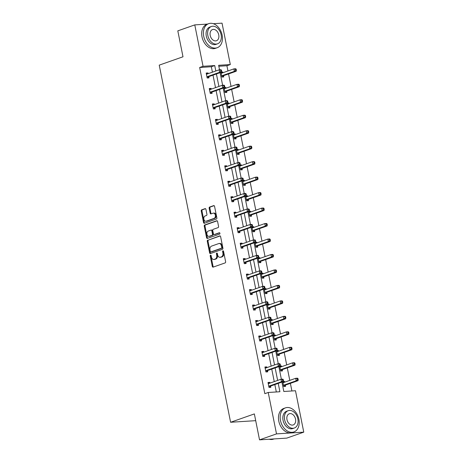 <?xml version="1.0" encoding="UTF-8"?>
<svg xmlns="http://www.w3.org/2000/svg" width="463" height="463" viewBox="0 0 463 463"><rect width="100%" height="100%" fill="white"/><g stroke="black" fill="none" stroke-linecap="round" stroke-linejoin="round"><path stroke-width="0.69" d="M210.555 255.188A0.7 0.486 -93.7 0 0 210.225 256.033L212.297 266.375A1.001 0.695 -93.7 0 0 213.026 267.139A1.001 0.695 -93.7 0 0 213.154 267.116L225.145 262.897A1.001 0.695 -93.7 0 0 225.62 261.693L223.554 251.345A0.7 0.486 -93.7 0 0 222.616 251.675L222.888 253.012A3.206 2.217 -93.7 0 1 221.378 256.878L220.376 257.231A3.206 2.217 -93.7 0 1 219.96 257.318A3.206 2.217 -93.7 0 1 217.622 254.864L217.355 253.527A0.7 0.486 -93.7 0 0 216.424 253.851L216.69 255.194A3.206 2.217 -93.7 0 1 215.179 259.054L214.184 259.407A3.206 2.217 -93.7 0 1 213.761 259.494A3.206 2.217 -93.7 0 1 211.429 257.04L211.163 255.703A0.7 0.486 -93.7 0 0 210.555 255.188M211.035 255.391A0.7 0.486 -93.7 0 0 210.966 255.987L213.032 266.329A1.001 0.695 -93.7 0 0 213.449 267.012M223.426 251.033A0.7 0.486 -93.7 0 0 223.357 251.629L223.623 252.966L222.888 253.012M217.228 253.215A0.7 0.486 -93.7 0 0 217.159 253.805L217.425 255.148L216.69 255.194M205.931 209.38A1.001 0.695 -93.7 0 0 205.202 208.616A1.001 0.695 -93.7 0 0 205.074 208.645L201.706 209.826A1.001 0.695 -93.7 0 0 201.237 211.035L203.529 222.518A1.001 0.695 -93.7 0 0 204.264 223.288A1.001 0.695 -93.7 0 0 204.391 223.259L216.383 219.045A1.001 0.695 -93.7 0 0 216.858 217.836L214.56 206.348A1.001 0.695 -93.7 0 0 213.831 205.584A1.001 0.695 -93.7 0 0 213.698 205.613L209.635 207.036A1.001 0.695 -93.7 0 0 209.166 208.246L210.144 213.159A1.001 0.695 -93.7 0 0 210.873 213.929A1.001 0.695 -93.7 0 0 211.006 213.9L213.021 213.194A2.68 1.852 -93.7 0 1 213.374 213.119A2.68 1.852 -93.7 0 1 215.364 215.422A2.68 1.852 -93.7 0 1 214.062 218.403L206.168 221.175A2.68 1.852 -93.7 0 1 205.821 221.25A2.68 1.852 -93.7 0 1 203.824 218.947A2.68 1.852 -93.7 0 1 205.126 215.966L206.446 215.503A1.001 0.695 -93.7 0 0 206.915 214.3L205.931 209.38M281.932 382.091L283.813 391.484L295.487 390.743L303.763 432.147L286.794 438.108L259.535 439.85L254.355 413.916L230.597 422.268L159.237 65.138L182.995 56.787L177.809 30.853L194.778 24.892L207.499 24.076M259.535 439.85L276.504 433.889L268.227 392.479L279.907 391.739L278.24 383.387M212.419 72.182L211.336 66.741L199.657 67.488L264.836 393.672L268.227 392.479M199.657 67.488L203.049 66.296L194.778 24.892M207.76 240.1A1.001 0.695 -93.7 0 0 207.285 241.31L209.583 252.792A1.001 0.695 -93.7 0 0 210.312 253.562A1.001 0.695 -93.7 0 0 210.439 253.533L222.431 249.32A1.001 0.695 -93.7 0 0 222.906 248.11L220.608 236.622A1.001 0.695 -93.7 0 0 219.879 235.858A1.001 0.695 -93.7 0 0 219.746 235.887L208.495 240.054A1.001 0.695 -93.7 0 0 208.02 241.258L210.318 252.746A1.001 0.695 -93.7 0 0 210.734 253.429M206.556 237.658L204.258 226.17A1.001 0.695 -93.7 0 1 204.733 224.96L216.725 220.747A1.001 0.695 -93.7 0 1 216.852 220.724A1.001 0.695 -93.7 0 1 217.587 221.488L218.565 226.401A1.001 0.695 -93.7 0 1 218.096 227.611L213.235 229.318A1.001 0.695 -93.7 0 0 212.76 230.528L213.414 233.786A1.001 0.695 -93.7 0 0 214.143 234.556A1.001 0.695 -93.7 0 0 214.271 234.527L219.335 232.75A0.7 0.486 -93.7 0 1 219.607 234.11L207.418 238.399A1.001 0.695 -93.7 0 1 207.285 238.422A1.001 0.695 -93.7 0 1 206.556 237.658L207.291 237.612L204.999 226.123L204.258 226.17M213.339 23.706L222.037 23.15L230.308 64.554L218.634 65.3L219.531 69.797M303.763 432.147L276.504 433.889M230.597 422.268L255.703 420.664M224.057 87.831L224.995 92.536L226.835 92.421L226.615 91.309M224.578 87.542L225.846 87.461L225.996 88.207M230.238 118.777L231.176 123.482L233.022 123.361L232.796 122.255M230.765 118.482L232.027 118.406L232.177 119.147M236.419 149.717L237.363 154.422L239.203 154.306L238.983 153.195M236.946 149.427L238.214 149.346L238.358 150.093M242.606 180.663L243.544 185.368L245.384 185.246L245.164 184.141M243.127 180.367L244.395 180.286L244.545 181.033M248.787 211.603L249.725 216.308L251.571 216.192L251.345 215.081M249.314 211.313L250.576 211.232L250.726 211.979M254.968 242.543L255.912 247.248L257.752 247.132L257.532 246.021M255.495 242.253L256.762 242.172L256.907 242.919M261.155 273.488L262.093 278.194L263.933 278.078L263.713 276.967M261.676 273.199L262.943 273.118L263.094 273.859M267.336 304.428L268.274 309.134L270.12 309.018L269.894 307.907M267.863 304.139L269.125 304.058L269.275 304.804M273.517 335.374L274.461 340.079L276.301 339.958L276.081 338.852M274.044 335.085L275.311 335.004L275.456 335.744M279.698 366.314L280.642 371.019L282.482 370.904L282.262 369.792M280.225 366.025L281.492 365.944L281.643 366.69M291.904 390.969L290.382 383.358M289.786 380.383L287.291 367.888M286.695 364.913L284.201 352.418M283.605 349.443L281.105 336.942M280.514 333.968L278.014 321.472M277.424 318.498L274.924 306.002M274.327 303.028L271.833 290.532M271.237 287.558L268.743 275.057M268.146 272.082L265.652 259.587M265.056 256.612L262.556 244.117M261.965 241.142L259.465 228.647M258.875 225.672L256.375 213.177M255.779 210.202L253.284 197.701M252.688 194.726L250.194 182.231M249.598 179.256L247.103 166.761M246.507 163.786L244.007 151.291M243.416 148.316L240.916 135.815M240.326 132.84L237.826 120.345M237.23 117.371L234.735 104.875M234.139 101.901L231.645 89.405M231.049 86.431L228.554 73.935M227.958 70.961L226.916 65.746L218.825 66.267M282.795 381.784L283.732 386.489L285.573 386.373L285.353 385.262M283.315 381.495L284.583 381.414L284.733 382.16M276.608 350.844L277.551 355.549L279.392 355.434L279.172 354.322M277.134 350.555L278.402 350.474L278.552 351.22M270.427 319.904L271.364 324.609L273.211 324.488L272.985 323.382M270.953 319.609L272.215 319.528L272.366 320.274M264.246 288.958L265.183 293.664L267.024 293.548L266.804 292.437M264.767 288.669L266.034 288.588L266.184 289.334M258.059 258.018L259.002 262.724L260.843 262.602L260.623 261.497M258.586 257.723L259.853 257.648L260.003 258.389M251.878 227.073L252.815 231.778L254.662 231.662L254.436 230.551M252.404 226.783L253.672 226.702L253.817 227.449M245.697 196.133L246.634 200.838L248.475 200.716L248.255 199.611M246.218 195.843L247.485 195.762L247.636 196.503M239.51 165.187L240.453 169.892L242.294 169.776L242.074 168.665M240.037 164.897L241.304 164.816L241.454 165.563M233.329 134.247L234.272 138.952L236.113 138.836L235.887 137.725M233.856 133.957L235.123 133.876L235.268 134.617M227.148 103.301L228.085 108.006L229.926 107.891L229.706 106.779M227.669 103.012L228.936 102.931L229.087 103.677M220.961 72.361L221.904 77.066L223.745 76.951L223.525 75.839M221.488 72.072L222.755 71.991L222.906 72.737M226.916 65.746L230.308 64.554M215.816 70.989L214.728 65.549L203.049 66.296M277.644 380.412L275.149 367.917M274.553 364.942L272.053 352.447M271.463 349.472L268.962 336.971M268.372 333.997L265.872 321.501M265.276 318.527L262.781 306.031M262.185 303.057L259.691 290.561M259.095 287.587L256.6 275.086M256.004 272.117L253.504 259.616M252.914 256.641L250.414 244.146M249.823 241.171L247.323 228.676M246.727 225.701L244.232 213.206M243.636 210.231L241.142 197.73M240.546 194.755L238.051 182.26M237.455 179.285L234.955 166.79M234.365 163.815L231.865 151.32M231.274 148.345L228.774 135.844M228.178 132.875L225.684 120.374M225.087 117.399L222.593 104.904M221.997 101.929L219.503 89.434M218.906 86.459L216.412 73.964M220.104 72.662L222.622 85.267M223.195 88.132L225.713 100.737M226.285 103.608L228.803 116.213M229.376 119.078L231.899 131.683M232.472 134.548L234.99 147.153M235.563 150.018L238.08 162.623M238.653 165.494L241.171 178.093M241.744 180.964L244.261 193.569M244.834 196.434L247.352 209.039M247.925 211.904L250.448 224.509M251.021 227.374L253.539 239.979M254.112 242.849L256.629 255.454M257.202 258.319L259.72 270.924M260.293 273.789L262.81 286.394M263.383 289.259L265.901 301.864M266.474 304.735L268.997 317.334M269.57 320.205L272.088 332.81M272.661 335.675L275.178 348.28M275.751 351.145L278.269 363.75M278.842 366.615L281.359 379.22M211.336 66.741L214.728 65.549M276.318 391.964L274.843 384.579M274.252 381.605L271.752 369.109M271.162 366.135L268.662 353.639M268.065 350.665L265.571 338.164M264.975 335.189L262.48 322.694M261.884 319.719L259.39 307.224M258.794 304.249L256.294 291.754M255.703 288.779L253.203 276.284M252.613 273.309L250.113 260.808M249.516 257.833L247.022 245.338M246.426 242.363L243.932 229.868M243.335 226.893L240.841 214.398M240.245 211.423L237.745 198.922M237.154 195.953L234.654 183.452M234.064 180.477L231.564 167.982M230.968 165.007L228.473 152.512M227.877 149.537L225.383 137.042M224.786 134.067L222.292 121.566M221.696 118.592L219.196 106.096M218.605 103.122L216.105 90.626M215.515 87.652L213.015 75.156M208.79 76.777L209.01 77.888L207.169 78.004L206.18 73.05L208.02 72.928L208.171 73.675M211.88 92.253L212.1 93.358L210.26 93.48L209.27 88.52L211.111 88.404L211.261 89.145M214.971 107.723L215.191 108.834L213.35 108.95L212.361 103.99L214.201 103.874L214.352 104.615M218.061 123.193L218.287 124.304L216.441 124.42L215.451 119.46L217.292 119.344L217.442 120.091M221.152 138.663L221.378 139.774L219.537 139.89L218.542 134.936L220.388 134.814L220.533 135.561M224.248 154.138L224.468 155.244L222.628 155.365L221.638 150.406L223.479 150.284L223.623 151.031M227.339 169.608L227.559 170.714L225.718 170.835L224.729 165.876L226.569 165.76L226.72 166.501M230.429 185.078L230.649 186.19L228.809 186.305L227.819 181.346L229.66 181.23L229.81 181.976M233.52 200.548L233.74 201.66L231.899 201.775L230.91 196.816L232.75 196.7L232.901 197.446M236.61 216.018L236.836 217.13L234.99 217.245L234 212.291L235.841 212.17L235.991 212.916M239.701 231.494L239.927 232.6L238.086 232.721L237.091 227.761L238.937 227.646L239.082 228.386M242.797 246.964L243.017 248.075L241.177 248.191L240.181 243.231L242.027 243.116L242.172 243.856M245.888 262.434L246.108 263.545L244.267 263.661L243.278 258.701L245.118 258.586L245.268 259.332M248.978 277.904L249.198 279.015L247.358 279.131L246.368 274.177L248.209 274.055L248.359 274.802M252.069 293.38L252.289 294.485L250.448 294.607L249.459 289.647L251.299 289.525L251.45 290.272M255.159 308.85L255.385 309.955L253.539 310.077L252.549 305.117L254.39 305.001L254.54 305.742M258.25 324.32L258.476 325.431L256.635 325.547L255.64 320.587L257.486 320.471L257.631 321.218M261.346 339.79L261.566 340.901L259.726 341.017L258.73 336.057L260.576 335.941L260.721 336.688M264.437 355.26L264.657 356.371L262.816 356.487L261.826 351.533L263.667 351.411L263.817 352.158M267.527 370.736L267.747 371.841L265.907 371.963L264.917 367.003L266.757 366.887L266.908 367.628M270.618 386.206L270.838 387.317L268.997 387.433L268.008 382.473L269.848 382.357L269.998 383.098M284.583 381.414L282.841 382.027M269.848 382.357L268.106 382.97M281.492 365.944L279.75 366.557M266.757 366.887L265.015 367.495M278.402 350.474L276.66 351.087M263.667 351.411L261.925 352.025M275.311 335.004L273.569 335.611M260.576 335.941L258.834 336.555M272.215 319.528L270.473 320.141M257.486 320.471L255.738 321.085M269.125 304.058L267.382 304.671M254.39 305.001L252.648 305.615M266.034 288.588L264.292 289.201M251.299 289.525L249.557 290.139M262.943 273.118L261.201 273.731M248.209 274.055L246.466 274.669M259.853 257.648L258.111 258.256M245.118 258.586L243.376 259.199M256.762 242.172L255.02 242.786M242.027 243.116L240.285 243.729M253.672 226.702L251.924 227.316M238.937 227.646L237.189 228.253M250.576 211.232L248.834 211.846M235.841 212.17L234.099 212.783M247.485 195.762L245.743 196.37M232.75 196.7L231.008 197.313M244.395 180.286L242.653 180.9M229.66 181.23L227.918 181.843M241.304 164.816L239.562 165.43M226.569 165.76L224.827 166.373M238.214 149.346L236.471 149.96M223.479 150.284L221.736 150.897M235.123 133.876L233.375 134.49M220.388 134.814L218.64 135.428M232.027 118.406L230.285 119.014M217.292 119.344L215.55 119.958M228.936 102.931L227.194 103.544M214.201 103.874L212.459 104.488M225.846 87.461L224.104 88.074M211.111 88.404L209.369 89.012M222.755 71.991L221.013 72.604M208.02 72.928L206.278 73.542M213.761 259.494L214.502 259.448A3.206 2.217 -93.7 0 0 214.919 259.361L214.184 259.407M217.425 255.148A3.206 2.217 -93.7 0 1 215.92 259.008L214.919 259.361M219.96 257.318L220.695 257.266A3.206 2.217 -93.7 0 0 221.111 257.185L220.376 257.231M223.623 252.966A3.206 2.217 -93.7 0 1 222.113 256.832L221.111 257.185M220.191 235.939L208.495 240.054M210.3 251.397A0.7 0.486 -93.7 0 0 210.902 251.913L221.43 248.214A0.7 0.486 -93.7 0 0 221.76 247.369L221.476 245.957A3.206 2.217 -93.7 0 0 219.138 243.503A3.206 2.217 -93.7 0 0 218.721 243.59L211.527 246.119A3.206 2.217 -93.7 0 0 210.017 249.985L210.3 251.397M211.452 251.878A0.7 0.486 -93.7 0 0 211.637 251.866L210.902 251.913M219.138 243.503L219.879 243.457A3.206 2.217 -93.7 0 1 222.211 245.911L222.495 247.323A0.7 0.486 -93.7 0 1 222.165 248.168L211.637 251.866M217.164 220.805L205.468 224.914A1.001 0.695 -93.7 0 0 204.999 226.123M214.745 234.498A1.001 0.695 -93.7 0 0 214.878 234.509A1.001 0.695 -93.7 0 0 215.011 234.481L219.705 232.831M208.188 231.095A2.68 1.852 -93.7 0 0 206.88 234.07A2.68 1.852 -93.7 0 0 208.877 236.373A2.68 1.852 -93.7 0 0 209.224 236.304L212.008 235.326A1.001 0.695 -93.7 0 0 212.476 234.116L211.828 230.858A1.001 0.695 -93.7 0 0 211.099 230.088A1.001 0.695 -93.7 0 0 210.966 230.117L208.188 231.095M208.877 236.373L209.612 236.327A2.68 1.852 -93.7 0 0 209.965 236.257L209.224 236.304M211.701 230.07A1.001 0.695 -93.7 0 1 211.834 230.042A1.001 0.695 -93.7 0 1 212.563 230.805L213.217 234.07A1.001 0.695 -93.7 0 1 212.743 235.279L209.965 236.257M207.291 237.612A1.001 0.695 -93.7 0 0 207.713 238.295M205.821 221.25L206.556 221.198A2.68 1.852 -93.7 0 0 206.903 221.129L206.168 221.175M213.374 213.119L214.109 213.073A2.68 1.852 -93.7 0 1 216.105 215.376A2.68 1.852 -93.7 0 1 214.797 218.357L206.903 221.129M214.143 205.665L210.37 206.99A1.001 0.695 -93.7 0 0 209.901 208.2L210.885 213.113A1.001 0.695 -93.7 0 0 211.302 213.796M205.514 208.697L202.447 209.78A1.001 0.695 -93.7 0 0 201.972 210.983L204.27 222.471A1.001 0.695 -93.7 0 0 204.687 223.154M284.114 382.38L282.858 382.114M284.23 386.46L285.44 385.17A1.019 0.706 86.3 0 1 285.683 385.008L298.033 380.667L296.193 380.789L295.695 378.306L283.344 382.646A1.019 0.706 86.3 0 1 283.211 382.675A1.019 0.706 86.3 0 1 283.072 382.664L282.962 382.641M283.512 385.384L283.599 385.291A1.019 0.706 86.3 0 1 283.836 385.129L296.193 380.789L297.478 379.695L298.213 379.648L298.016 378.659L297.281 378.705L297.478 379.695M297.281 378.705L295.695 378.306L297.535 378.19L298.016 378.659M298.213 379.648L298.033 380.667M269.101 386.067L270.948 385.951L283.298 381.61L281.458 381.726L269.101 386.067A1.019 0.706 -93.7 0 0 268.864 386.229L268.777 386.321M282.743 380.638L281.458 381.726L280.96 379.249L282.8 379.128L283.281 379.596L282.546 379.648L282.743 380.638L283.478 380.592L283.281 379.596M268.227 383.584L268.337 383.607A1.019 0.706 -93.7 0 0 268.476 383.619A1.019 0.706 -93.7 0 0 268.609 383.59L280.96 379.249L282.546 379.648M270.948 385.951A1.019 0.706 -93.7 0 0 270.705 386.113L269.495 387.398M268.123 383.051L269.379 383.318M283.298 381.61L283.478 380.592M269.2 439.231A12.761 9.057 70.6 0 0 273.425 439.15L274.073 438.924M280.48 420.491A12.761 9.057 70.6 0 0 293.924 431.944A12.761 9.057 70.6 0 0 298.901 419.316A12.761 9.057 70.6 0 0 285.457 407.862A12.761 9.057 70.6 0 0 280.48 420.491M285.457 407.862L283.761 408.459A12.761 9.057 70.6 0 0 278.784 421.087A12.761 9.057 70.6 0 0 292.228 432.54L293.924 431.944M294.3 428.026L292.738 428.576A9.191 6.523 -109.4 0 1 283.061 420.329A9.191 6.523 -109.4 0 1 286.643 411.237L288.206 410.687A9.191 6.523 70.6 0 0 284.623 419.779A9.191 6.523 70.6 0 0 294.3 428.026A9.191 6.523 70.6 0 0 297.883 418.934A9.191 6.523 70.6 0 0 288.206 410.687M295.527 419.084A5.921 4.202 70.6 0 0 289.288 413.766A5.921 4.202 70.6 0 0 286.979 419.628A5.921 4.202 70.6 0 0 293.218 424.941A5.921 4.202 70.6 0 0 295.527 419.084M203.708 36.288A12.761 9.057 70.6 0 0 217.153 47.741A12.761 9.057 70.6 0 0 222.13 35.113A12.761 9.057 70.6 0 0 208.686 23.659A12.761 9.057 70.6 0 0 203.708 36.288M208.686 23.659L206.99 24.255A12.761 9.057 70.6 0 0 202.013 36.884A12.761 9.057 70.6 0 0 215.457 48.337L217.153 47.741M217.529 43.823L215.966 44.373A9.191 6.523 -109.4 0 1 206.29 36.126A9.191 6.523 -109.4 0 1 209.872 27.033L211.435 26.484A9.191 6.523 70.6 0 0 207.852 35.576A9.191 6.523 70.6 0 0 217.529 43.823A9.191 6.523 70.6 0 0 221.111 34.731A9.191 6.523 70.6 0 0 211.435 26.484M218.756 34.881A5.921 4.202 70.6 0 0 212.517 29.563A5.921 4.202 70.6 0 0 210.208 35.425A5.921 4.202 70.6 0 0 216.447 40.738A5.921 4.202 70.6 0 0 218.756 34.881M281.018 366.904L279.768 366.644M281.139 370.99L282.349 369.7A1.019 0.706 86.3 0 1 282.586 369.538L294.943 365.197L293.096 365.313L292.604 362.836L280.254 367.176A1.019 0.706 86.3 0 1 280.121 367.205A1.019 0.706 86.3 0 1 279.982 367.194L279.872 367.171M280.422 369.908L280.509 369.815A1.019 0.706 86.3 0 1 280.746 369.659L293.096 365.313L294.387 364.225L295.122 364.178L294.925 363.189L294.184 363.235L294.387 364.225M294.184 363.235L292.604 362.836L294.445 362.72L294.925 363.189M295.122 364.178L294.943 365.197M277.927 351.434L276.677 351.168M278.049 355.515L279.258 354.23A1.019 0.706 86.3 0 1 279.496 354.068L291.852 349.727L290.006 349.843L289.514 347.366L277.158 351.706A1.019 0.706 86.3 0 1 277.024 351.735A1.019 0.706 86.3 0 1 276.891 351.724L276.781 351.701M277.325 354.438L277.418 354.345A1.019 0.706 86.3 0 1 277.655 354.183L290.006 349.843L291.296 348.755L292.031 348.708L291.835 347.719L291.094 347.765L291.296 348.755M291.094 347.765L289.514 347.366L291.354 347.244L291.835 347.719M292.031 348.708L291.852 349.727M266.011 370.597L267.851 370.481L280.208 366.14L278.361 366.256L266.011 370.597A1.019 0.706 -93.7 0 0 265.774 370.759L265.687 370.851M279.652 365.168L278.361 366.256L277.869 363.773L279.71 363.658L280.19 364.126L279.449 364.173L279.652 365.168L280.387 365.122L280.19 364.126M265.137 368.114L265.247 368.137A1.019 0.706 -93.7 0 0 265.386 368.143A1.019 0.706 -93.7 0 0 265.519 368.12L277.869 363.773L279.449 364.173M267.851 370.481A1.019 0.706 -93.7 0 0 267.614 370.637L266.404 371.928M265.033 367.581L266.289 367.848M280.208 366.14L280.387 365.122M262.92 355.127L264.761 355.005L277.117 350.665L275.271 350.786L262.92 355.127A1.019 0.706 -93.7 0 0 262.683 355.289L262.596 355.381M276.561 349.692L275.271 350.786L274.779 348.303L276.619 348.188L277.1 348.656L276.359 348.703L276.561 349.692L277.296 349.646L277.1 348.656M262.046 352.638L262.156 352.661A1.019 0.706 -93.7 0 0 262.289 352.673A1.019 0.706 -93.7 0 0 262.423 352.644L274.779 348.303L276.359 348.703M264.761 355.005A1.019 0.706 -93.7 0 0 264.523 355.167L263.314 356.458M261.942 352.111L263.192 352.378M277.117 350.665L277.296 349.646M274.837 335.964L273.581 335.698M274.958 340.045L276.168 338.76A1.019 0.706 86.3 0 1 276.405 338.598L288.756 334.257L286.915 334.373L286.418 331.896L274.067 336.236A1.019 0.706 86.3 0 1 273.934 336.26A1.019 0.706 86.3 0 1 273.801 336.254L273.691 336.231M274.235 338.968L274.322 338.875A1.019 0.706 86.3 0 1 274.565 338.713L286.915 334.373L288.2 333.285L288.941 333.238L288.738 332.243L288.003 332.289L288.2 333.285M288.003 332.289L286.418 331.896L288.264 331.774L288.738 332.243M288.941 333.238L288.756 334.257M259.83 339.657L261.67 339.535L274.021 335.195L272.18 335.31L259.83 339.657A1.019 0.706 -93.7 0 0 259.593 339.813L259.5 339.911M273.465 334.222L272.18 335.31L271.688 332.833L273.529 332.718L274.003 333.186L273.268 333.233L273.465 334.222L274.206 334.176L274.003 333.186M258.956 337.168L259.066 337.191A1.019 0.706 -93.7 0 0 259.199 337.203A1.019 0.706 -93.7 0 0 259.332 337.174L271.688 332.833L273.268 333.233M261.67 339.535A1.019 0.706 -93.7 0 0 261.433 339.697L260.223 340.988M258.846 336.642L260.102 336.902M274.021 335.195L274.206 334.176M271.746 320.494L270.49 320.228M271.862 324.575L273.077 323.284A1.019 0.706 86.3 0 1 273.315 323.128L285.665 318.781L283.825 318.903L283.327 316.42L270.977 320.761A1.019 0.706 86.3 0 1 270.843 320.79A1.019 0.706 86.3 0 1 270.71 320.778L270.6 320.755M271.144 323.498L271.231 323.405A1.019 0.706 86.3 0 1 271.474 323.243L283.825 318.903L285.11 317.815L285.845 317.763L285.648 316.773L284.913 316.819L285.11 317.815M284.913 316.819L283.327 316.42L285.173 316.304L285.648 316.773M285.845 317.763L285.665 318.781M256.739 324.181L258.58 324.065L270.93 319.725L269.09 319.84L256.739 324.181A1.019 0.706 -93.7 0 0 256.496 324.343L256.409 324.436M270.375 318.752L269.09 319.84L268.592 317.363L270.438 317.242L270.913 317.716L270.178 317.763L270.375 318.752L271.115 318.706L270.913 317.716M255.865 321.698L255.975 321.721A1.019 0.706 -93.7 0 0 256.108 321.733A1.019 0.706 -93.7 0 0 256.242 321.704L268.592 317.363L270.178 317.763M258.58 324.065A1.019 0.706 -93.7 0 0 258.342 324.227L257.127 325.518M255.755 321.166L257.011 321.432M270.93 319.725L271.115 318.706M268.656 305.024L267.4 304.758M268.772 309.105L269.981 307.814A1.019 0.706 86.3 0 1 270.224 307.652L282.575 303.311L280.734 303.433L280.237 300.95L267.886 305.291A1.019 0.706 86.3 0 1 267.753 305.32A1.019 0.706 86.3 0 1 267.62 305.308L267.504 305.285M268.054 308.028L268.141 307.93A1.019 0.706 86.3 0 1 268.378 307.773L280.734 303.433L282.019 302.339L282.754 302.293L282.557 301.303L281.822 301.349L282.019 302.339M281.822 301.349L280.237 300.95L282.077 300.834L282.557 301.303M282.754 302.293L282.575 303.311M253.649 308.711L255.489 308.595L267.84 304.255L265.999 304.37L253.649 308.711A1.019 0.706 -93.7 0 0 253.406 308.873L253.319 308.966M267.284 303.282L265.999 304.37L265.502 301.893L267.342 301.772L267.822 302.241L267.087 302.287L267.284 303.282L268.019 303.236L267.822 302.241M252.769 306.228L252.885 306.251A1.019 0.706 -93.7 0 0 253.018 306.257A1.019 0.706 -93.7 0 0 253.151 306.234L265.502 301.893L267.087 302.287M255.489 308.595A1.019 0.706 -93.7 0 0 255.246 308.757L254.037 310.042M252.665 305.696L253.921 305.962M267.84 304.255L268.019 303.236M265.565 289.549L264.309 289.282M265.681 293.635L266.891 292.344A1.019 0.706 86.3 0 1 267.134 292.182L279.484 287.841L277.644 287.957L277.146 285.48L264.795 289.821A1.019 0.706 86.3 0 1 264.662 289.85A1.019 0.706 86.3 0 1 264.523 289.838L264.414 289.815M264.963 292.552L265.05 292.46A1.019 0.706 86.3 0 1 265.287 292.298L277.644 287.957L278.929 286.869L279.664 286.823L279.467 285.833L278.732 285.879L278.929 286.869M278.732 285.879L277.146 285.48L278.986 285.364L279.467 285.833M279.664 286.823L279.484 287.841M250.552 293.241L252.399 293.125L264.749 288.779L262.909 288.9L250.552 293.241A1.019 0.706 -93.7 0 0 250.315 293.403L250.228 293.496M264.194 287.812L262.909 288.9L262.411 286.418L264.251 286.302L264.732 286.771L263.997 286.817L264.194 287.812L264.929 287.76L264.732 286.771M249.679 290.752L249.794 290.781A1.019 0.706 -93.7 0 0 249.927 290.787A1.019 0.706 -93.7 0 0 250.061 290.764L262.411 286.418L263.997 286.817M252.399 293.125A1.019 0.706 -93.7 0 0 252.156 293.282L250.946 294.572M249.574 290.226L250.83 290.492M264.749 288.779L264.929 287.76M262.475 274.079L261.219 273.812M262.59 278.159L263.8 276.874A1.019 0.706 86.3 0 1 264.037 276.712L276.394 272.371L274.547 272.487L274.055 270.01L261.705 274.351A1.019 0.706 86.3 0 1 261.572 274.38A1.019 0.706 86.3 0 1 261.433 274.368L261.323 274.345M261.873 277.082L261.96 276.99A1.019 0.706 86.3 0 1 262.197 276.828L274.547 272.487L275.838 271.399L276.573 271.353L276.376 270.357L275.635 270.409L275.838 271.399M275.635 270.409L274.055 270.01L275.896 269.888L276.376 270.357M276.573 271.353L276.394 272.371M247.462 277.771L249.302 277.65L261.659 273.309L259.812 273.43L247.462 277.771A1.019 0.706 -93.7 0 0 247.225 277.927L247.138 278.026M261.103 272.337L259.812 273.43L259.321 270.948L261.161 270.832L261.641 271.301L260.906 271.347L261.103 272.337L261.838 272.29L261.641 271.301M246.588 275.282L246.698 275.306A1.019 0.706 -93.7 0 0 246.837 275.317A1.019 0.706 -93.7 0 0 246.97 275.288L259.321 270.948L260.906 271.347M249.302 277.65A1.019 0.706 -93.7 0 0 249.065 277.812L247.855 279.102M246.484 274.756L247.74 275.022M261.659 273.309L261.838 272.29M259.378 258.609L258.128 258.342M259.5 262.689L260.71 261.398A1.019 0.706 86.3 0 1 260.947 261.242L273.303 256.901L271.457 257.017L270.965 254.534L258.609 258.881A1.019 0.706 86.3 0 1 258.476 258.904A1.019 0.706 86.3 0 1 258.342 258.898L258.232 258.875M258.782 261.612L258.869 261.52A1.019 0.706 86.3 0 1 259.106 261.358L271.457 257.017L272.748 255.929L273.483 255.883L273.286 254.887L272.545 254.934L272.748 255.929M272.545 254.934L270.965 254.534L272.805 254.418L273.286 254.887M273.483 255.883L273.303 256.901M244.371 262.295L246.212 262.18L258.568 257.839L256.722 257.955L244.371 262.295A1.019 0.706 -93.7 0 0 244.134 262.457L244.047 262.55M258.013 256.867L256.722 257.955L256.23 255.478L258.07 255.362L258.551 255.831L257.81 255.877L258.013 256.867L258.748 256.82L258.551 255.831M243.497 259.812L243.607 259.836A1.019 0.706 -93.7 0 0 243.741 259.847A1.019 0.706 -93.7 0 0 243.874 259.818L256.23 255.478L257.81 255.877M246.212 262.18A1.019 0.706 -93.7 0 0 245.975 262.342L244.765 263.632M243.393 259.28L244.643 259.546M258.568 257.839L258.748 256.82M256.288 243.139L255.032 242.872M256.409 247.219L257.619 245.928A1.019 0.706 86.3 0 1 257.856 245.766L270.207 241.426L268.366 241.547L267.874 239.064L255.518 243.405A1.019 0.706 86.3 0 1 255.385 243.434A1.019 0.706 86.3 0 1 255.252 243.422L255.142 243.399M255.686 246.142L255.779 246.05A1.019 0.706 86.3 0 1 256.016 245.888L268.366 241.547L269.651 240.453L270.392 240.407L270.189 239.417L269.454 239.464L269.651 240.453M269.454 239.464L267.874 239.064L269.715 238.949L270.189 239.417M270.392 240.407L270.207 241.426M253.197 227.663L251.941 227.402M253.313 231.749L254.528 230.458A1.019 0.706 86.3 0 1 254.766 230.296L267.116 225.956L265.276 226.071L264.778 223.594L252.428 227.935A1.019 0.706 86.3 0 1 252.294 227.964A1.019 0.706 86.3 0 1 252.161 227.952L252.051 227.929M252.595 230.667L252.682 230.574A1.019 0.706 86.3 0 1 252.925 230.418L265.276 226.071L266.561 224.983L267.301 224.937L267.099 223.947L266.364 223.994L266.561 224.983M266.364 223.994L264.778 223.594L266.624 223.479L267.099 223.947M267.301 224.937L267.116 225.956M250.107 212.193L248.851 211.927M250.223 216.273L251.432 214.988A1.019 0.706 86.3 0 1 251.675 214.826L264.026 210.486L262.185 210.601L261.688 208.124L249.337 212.465A1.019 0.706 86.3 0 1 249.204 212.494A1.019 0.706 86.3 0 1 249.071 212.482L248.955 212.459M249.505 215.197L249.592 215.104A1.019 0.706 86.3 0 1 249.835 214.942L262.185 210.601L263.47 209.513L264.205 209.467L264.008 208.477L263.273 208.524L263.47 209.513M263.273 208.524L261.688 208.124L263.528 208.003L264.008 208.477M264.205 209.467L264.026 210.486M247.016 196.723L245.76 196.457M247.132 200.803L248.342 199.518A1.019 0.706 86.3 0 1 248.585 199.356L260.935 195.016L259.095 195.131L258.597 192.654L246.247 196.995A1.019 0.706 86.3 0 1 246.113 197.018A1.019 0.706 86.3 0 1 245.975 197.012L245.865 196.989M246.414 199.727L246.501 199.634A1.019 0.706 86.3 0 1 246.738 199.472L259.095 195.131L260.38 194.043L261.115 193.997L260.918 193.002L260.183 193.048L260.38 194.043M260.183 193.048L258.597 192.654L260.438 192.533L260.918 193.002M261.115 193.997L260.935 195.016M243.926 181.253L242.67 180.987M244.042 185.333L245.251 184.042A1.019 0.706 86.3 0 1 245.488 183.886L257.845 179.54L255.998 179.661L255.507 177.179L243.156 181.519A1.019 0.706 86.3 0 1 243.023 181.548A1.019 0.706 86.3 0 1 242.884 181.537L242.774 181.513M243.324 184.257L243.411 184.164A1.019 0.706 86.3 0 1 243.648 184.002L255.998 179.661L257.289 178.573L258.024 178.521L257.827 177.532L257.087 177.578L257.289 178.573M257.087 177.578L255.507 177.179L257.347 177.063L257.827 177.532M258.024 178.521L257.845 179.54M240.829 165.783L239.579 165.517M240.951 169.863L242.161 168.573A1.019 0.706 86.3 0 1 242.398 168.41L254.754 164.07L252.908 164.191L252.416 161.709L240.06 166.049A1.019 0.706 86.3 0 1 239.927 166.078A1.019 0.706 86.3 0 1 239.793 166.067L239.684 166.043M240.233 168.787L240.32 168.688A1.019 0.706 86.3 0 1 240.557 168.532L252.908 164.191L254.199 163.098L254.934 163.051L254.737 162.062L253.996 162.108L254.199 163.098M253.996 162.108L252.416 161.709L254.256 161.593L254.737 162.062M254.934 163.051L254.754 164.07M237.739 150.307L236.483 150.041M237.86 154.393L239.07 153.103A1.019 0.706 86.3 0 1 239.307 152.94L251.658 148.6L249.817 148.716L249.326 146.239L236.969 150.579A1.019 0.706 86.3 0 1 236.836 150.608A1.019 0.706 86.3 0 1 236.703 150.597L236.593 150.573M237.137 153.311L237.23 153.218A1.019 0.706 86.3 0 1 237.467 153.056L249.817 148.716L251.102 147.628L251.843 147.581L251.641 146.592L250.905 146.638L251.102 147.628M250.905 146.638L249.326 146.239L251.166 146.123L251.641 146.592M251.843 147.581L251.658 148.6M234.648 134.837L233.393 134.571M234.764 138.917L235.98 137.633A1.019 0.706 86.3 0 1 236.217 137.47L248.567 133.13L246.727 133.246L246.229 130.769L233.879 135.109A1.019 0.706 86.3 0 1 233.746 135.138A1.019 0.706 86.3 0 1 233.612 135.127L233.502 135.103M234.046 137.841L234.133 137.748A1.019 0.706 86.3 0 1 234.376 137.586L246.727 133.246L248.012 132.158L248.753 132.111L248.55 131.116L247.815 131.168L248.012 132.158M247.815 131.168L246.229 130.769L248.075 130.647L248.55 131.116M248.753 132.111L248.567 133.13M231.558 119.367L230.302 119.101M231.674 123.447L232.883 122.157A1.019 0.706 86.3 0 1 233.126 122.001L245.477 117.66L243.636 117.776L243.139 115.293L230.788 119.639A1.019 0.706 86.3 0 1 230.655 119.662A1.019 0.706 86.3 0 1 230.522 119.657L230.406 119.633M230.956 122.371L231.043 122.278A1.019 0.706 86.3 0 1 231.286 122.116L243.636 117.776L244.921 116.688L245.656 116.641L245.459 115.646L244.724 115.692L244.921 116.688M244.724 115.692L243.139 115.293L244.979 115.177L245.459 115.646M245.656 116.641L245.477 117.66M228.467 103.897L227.211 103.631M228.583 107.977L229.793 106.687A1.019 0.706 86.3 0 1 230.036 106.525L242.386 102.184L240.546 102.306L240.048 99.823L227.698 104.163A1.019 0.706 86.3 0 1 227.564 104.192A1.019 0.706 86.3 0 1 227.431 104.181L227.316 104.158M227.865 106.901L227.952 106.808A1.019 0.706 86.3 0 1 228.19 106.646L240.546 102.306L241.831 101.212L242.566 101.166L242.369 100.176L241.634 100.222L241.831 101.212M241.634 100.222L240.048 99.823L241.889 99.707L242.369 100.176M242.566 101.166L242.386 102.184M241.281 246.825L243.121 246.71L255.472 242.369L253.631 242.485L241.281 246.825A1.019 0.706 -93.7 0 0 241.044 246.987L240.951 247.08M254.916 241.397L253.631 242.485L253.139 240.008L254.98 239.886L255.454 240.355L254.719 240.407L254.916 241.397L255.657 241.35L255.454 240.355M240.407 244.342L240.517 244.366A1.019 0.706 -93.7 0 0 240.65 244.377A1.019 0.706 -93.7 0 0 240.783 244.348L253.139 240.008L254.719 240.407M243.121 246.71A1.019 0.706 -93.7 0 0 242.884 246.872L241.674 248.156M240.303 243.81L241.553 244.076M255.472 242.369L255.657 241.35M238.19 231.355L240.031 231.24L252.381 226.899L250.541 227.015L238.19 231.355A1.019 0.706 -93.7 0 0 237.947 231.517L237.86 231.61M251.826 225.927L250.541 227.015L250.043 224.532L251.889 224.416L252.364 224.885L251.629 224.931L251.826 225.927L252.566 225.88L252.364 224.885M237.316 228.872L237.426 228.896A1.019 0.706 -93.7 0 0 237.56 228.901A1.019 0.706 -93.7 0 0 237.693 228.878L250.043 224.532L251.629 224.931M240.031 231.24A1.019 0.706 -93.7 0 0 239.793 231.396L238.578 232.686M237.206 228.34L238.462 228.606M252.381 226.899L252.566 225.88M235.1 215.885L236.94 215.764L249.291 211.423L247.45 211.545L235.1 215.885A1.019 0.706 -93.7 0 0 234.857 216.047L234.77 216.14M248.735 210.451L247.45 211.545L246.953 209.062L248.793 208.946L249.273 209.415L248.538 209.461L248.735 210.451L249.47 210.405L249.273 209.415M234.22 213.397L234.336 213.42A1.019 0.706 -93.7 0 0 234.469 213.431A1.019 0.706 -93.7 0 0 234.602 213.402L246.953 209.062L248.538 209.461M236.94 215.764A1.019 0.706 -93.7 0 0 236.697 215.926L235.488 217.216M234.116 212.87L235.372 213.136M249.291 211.423L249.47 210.405M232.004 200.415L233.85 200.294L246.2 195.953L244.36 196.069L232.004 200.415A1.019 0.706 -93.7 0 0 231.766 200.572L231.679 200.67M245.645 194.981L244.36 196.069L243.862 193.592L245.703 193.476L246.183 193.945L245.448 193.991L245.645 194.981L246.38 194.935L246.183 193.945M231.13 197.927L231.245 197.95A1.019 0.706 -93.7 0 0 231.378 197.961A1.019 0.706 -93.7 0 0 231.512 197.933L243.862 193.592L245.448 193.991M233.85 200.294A1.019 0.706 -93.7 0 0 233.607 200.456L232.397 201.746M231.025 197.4L232.281 197.66M246.2 195.953L246.38 194.935M228.913 184.94L230.753 184.824L243.11 180.483L241.269 180.599L228.913 184.94A1.019 0.706 -93.7 0 0 228.676 185.102L228.589 185.194M242.554 179.511L241.269 180.599L240.772 178.122L242.612 178.006L243.092 178.475L242.357 178.521L242.554 179.511L243.289 179.465L243.092 178.475M228.039 182.457L228.149 182.48A1.019 0.706 -93.7 0 0 228.288 182.491A1.019 0.706 -93.7 0 0 228.421 182.463L240.772 178.122L242.357 178.521M230.753 184.824A1.019 0.706 -93.7 0 0 230.516 184.986L229.307 186.276M227.935 181.924L229.191 182.191M243.11 180.483L243.289 179.465M225.822 169.47L227.663 169.354L240.019 165.013L238.173 165.129L225.822 169.47A1.019 0.706 -93.7 0 0 225.585 169.632L225.498 169.724M239.464 164.041L238.173 165.129L237.681 162.652L239.521 162.53L240.002 162.999L239.261 163.045L239.464 164.041L240.199 163.995L240.002 162.999M224.949 166.987L225.059 167.01A1.019 0.706 -93.7 0 0 225.192 167.016A1.019 0.706 -93.7 0 0 225.325 166.993L237.681 162.652L239.261 163.045M227.663 169.354A1.019 0.706 -93.7 0 0 227.426 169.516L226.216 170.801M224.844 166.454L226.094 166.721M240.019 165.013L240.199 163.995M222.732 154L224.572 153.884L236.923 149.537L235.082 149.659L222.732 154A1.019 0.706 -93.7 0 0 222.495 154.162L222.402 154.254M236.367 148.571L235.082 149.659L234.591 147.176L236.431 147.06L236.906 147.529L236.171 147.575L236.367 148.571L237.108 148.519L236.906 147.529M221.858 151.511L221.968 151.54A1.019 0.706 -93.7 0 0 222.101 151.546A1.019 0.706 -93.7 0 0 222.234 151.523L234.591 147.176L236.171 147.575M224.572 153.884A1.019 0.706 -93.7 0 0 224.335 154.04L223.125 155.331M221.754 150.984L223.004 151.251M236.923 149.537L237.108 148.519M219.641 138.53L221.482 138.408L233.832 134.067L231.992 134.189L219.641 138.53A1.019 0.706 -93.7 0 0 219.398 138.686L219.312 138.784M233.277 133.095L231.992 134.189L231.494 131.706L233.34 131.59L233.815 132.059L233.08 132.105L233.277 133.095L234.018 133.049L233.815 132.059M218.767 136.041L218.877 136.064A1.019 0.706 -93.7 0 0 219.011 136.076A1.019 0.706 -93.7 0 0 219.144 136.047L231.494 131.706L233.08 132.105M221.482 138.408A1.019 0.706 -93.7 0 0 221.245 138.57L220.035 139.861M218.658 135.514L219.913 135.781M233.832 134.067L234.018 133.049M216.551 123.054L218.391 122.938L230.742 118.597L228.901 118.713L216.551 123.054A1.019 0.706 -93.7 0 0 216.308 123.216L216.221 123.308M230.186 117.625L228.901 118.713L228.404 116.236L230.25 116.12L230.724 116.589L229.989 116.635L230.186 117.625L230.921 117.579L230.724 116.589M215.671 120.571L215.787 120.594A1.019 0.706 -93.7 0 0 215.92 120.606A1.019 0.706 -93.7 0 0 216.053 120.577L228.404 116.236L229.989 116.635M218.391 122.938A1.019 0.706 -93.7 0 0 218.154 123.1L216.939 124.391M215.567 120.039L216.823 120.305M230.742 118.597L230.921 117.579M213.455 107.584L215.301 107.468L227.651 103.127L225.811 103.243L213.455 107.584A1.019 0.706 -93.7 0 0 213.217 107.746L213.13 107.838M227.096 102.155L225.811 103.243L225.313 100.766L227.154 100.645L227.634 101.113L226.899 101.166L227.096 102.155L227.831 102.109L227.634 101.113M212.581 105.101L212.696 105.124A1.019 0.706 -93.7 0 0 212.83 105.136A1.019 0.706 -93.7 0 0 212.963 105.107L225.313 100.766L226.899 101.166M215.301 107.468A1.019 0.706 -93.7 0 0 215.058 107.63L213.848 108.915M212.476 104.569L213.732 104.835M227.651 103.127L227.831 102.109M225.377 88.421L224.121 88.161M225.493 92.507L226.702 91.217A1.019 0.706 86.3 0 1 226.939 91.055L239.296 86.714L237.455 86.83L236.958 84.353L224.607 88.693A1.019 0.706 86.3 0 1 224.474 88.722A1.019 0.706 86.3 0 1 224.335 88.711L224.225 88.688M224.775 91.431L224.862 91.333A1.019 0.706 86.3 0 1 225.099 91.176L237.455 86.83L238.74 85.742L239.475 85.696L239.278 84.706L238.543 84.752L238.74 85.742M238.543 84.752L236.958 84.353L238.798 84.237L239.278 84.706M239.475 85.696L239.296 86.714M210.364 92.114L212.204 91.998L224.561 87.657L222.72 87.773L210.364 92.114A1.019 0.706 -93.7 0 0 210.127 92.276L210.04 92.368M224.005 86.685L222.72 87.773L222.223 85.29L224.063 85.175L224.543 85.643L223.808 85.69L224.005 86.685L224.74 86.639L224.543 85.643M209.49 89.631L209.6 89.654A1.019 0.706 -93.7 0 0 209.739 89.66A1.019 0.706 -93.7 0 0 209.872 89.637L222.223 85.29L223.808 85.69M212.204 91.998A1.019 0.706 -93.7 0 0 211.967 92.154L210.758 93.445M209.386 89.099L210.642 89.365M224.561 87.657L224.74 86.639M222.281 72.951L221.03 72.685M222.402 77.032L223.612 75.747A1.019 0.706 86.3 0 1 223.849 75.585L236.205 71.244L234.359 71.36L233.867 68.883L221.511 73.223A1.019 0.706 86.3 0 1 221.378 73.252A1.019 0.706 86.3 0 1 221.245 73.241L221.135 73.218M221.684 75.955L221.771 75.863A1.019 0.706 86.3 0 1 222.008 75.701L234.359 71.36L235.65 70.272L236.385 70.226L236.188 69.236L235.447 69.282L235.65 70.272M235.447 69.282L233.867 68.883L235.708 68.761L236.188 69.236M236.385 70.226L236.205 71.244M207.274 76.644L209.114 76.528L221.47 72.182L219.624 72.303L207.274 76.644A1.019 0.706 -93.7 0 0 207.036 76.806L206.949 76.899M220.915 71.209L219.624 72.303L219.132 69.82L220.973 69.705L221.453 70.173L220.712 70.22L220.915 71.209L221.65 71.163L221.453 70.173M206.4 74.155L206.51 74.178A1.019 0.706 -93.7 0 0 206.643 74.19A1.019 0.706 -93.7 0 0 206.776 74.161L219.132 69.82L220.712 70.22M209.114 76.528A1.019 0.706 -93.7 0 0 208.877 76.684L207.667 77.975M206.295 73.629L207.546 73.895M221.47 72.182L221.65 71.163M210.966 255.987L210.225 256.033M223.357 251.629L222.616 251.675M217.159 253.805L216.424 253.851M215.92 259.008L215.179 259.054M222.113 256.832L221.378 256.878M213.032 266.329L212.297 266.375M210.318 252.746L209.583 252.792M208.02 241.258L207.285 241.31M222.165 248.168L221.43 248.214M222.495 247.323L221.76 247.369M222.211 245.911L221.476 245.957M205.468 224.914L204.733 224.96M215.011 234.481L214.271 234.527M212.743 235.279L212.008 235.326M213.217 234.07L212.476 234.116M212.563 230.805L211.828 230.858M214.797 218.357L214.062 218.403M210.885 213.113L210.144 213.159M209.901 208.2L209.166 208.246M210.37 206.99L209.635 207.036M204.27 222.471L203.529 222.518M201.972 210.983L201.237 211.035M202.447 209.78L201.706 209.826M285.44 385.17L283.599 385.291M285.683 385.008L283.836 385.129M268.864 386.229L270.705 386.113M282.349 369.7L280.509 369.815M282.586 369.538L280.746 369.659M279.258 354.23L277.418 354.345M279.496 354.068L277.655 354.183M265.774 370.759L267.614 370.637M262.683 355.289L264.523 355.167M276.168 338.76L274.322 338.875M276.405 338.598L274.565 338.713M259.593 339.813L261.433 339.697M273.077 323.284L271.231 323.405M273.315 323.128L271.474 323.243M256.496 324.343L258.342 324.227M269.981 307.814L268.141 307.93M270.224 307.652L268.378 307.773M253.406 308.873L255.246 308.757M266.891 292.344L265.05 292.46M267.134 292.182L265.287 292.298M250.315 293.403L252.156 293.282M263.8 276.874L261.96 276.99M264.037 276.712L262.197 276.828M247.225 277.927L249.065 277.812M260.71 261.398L258.869 261.52M260.947 261.242L259.106 261.358M244.134 262.457L245.975 262.342M257.619 245.928L255.779 246.05M257.856 245.766L256.016 245.888M254.528 230.458L252.682 230.574M254.766 230.296L252.925 230.418M251.432 214.988L249.592 215.104M251.675 214.826L249.835 214.942M248.342 199.518L246.501 199.634M248.585 199.356L246.738 199.472M245.251 184.042L243.411 184.164M245.488 183.886L243.648 184.002M242.161 168.573L240.32 168.688M242.398 168.41L240.557 168.532M239.07 153.103L237.23 153.218M239.307 152.94L237.467 153.056M235.98 137.633L234.133 137.748M236.217 137.47L234.376 137.586M232.883 122.157L231.043 122.278M233.126 122.001L231.286 122.116M229.793 106.687L227.952 106.808M230.036 106.525L228.19 106.646M241.044 246.987L242.884 246.872M237.947 231.517L239.793 231.396M234.857 216.047L236.697 215.926M231.766 200.572L233.607 200.456M228.676 185.102L230.516 184.986M225.585 169.632L227.426 169.516M222.495 154.162L224.335 154.04M219.398 138.686L221.245 138.57M216.308 123.216L218.154 123.1M213.217 107.746L215.058 107.63M226.702 91.217L224.862 91.333M226.939 91.055L225.099 91.176M210.127 92.276L211.967 92.154M223.612 75.747L221.771 75.863M223.849 75.585L222.008 75.701M207.036 76.806L208.877 76.684M211.545 251.884L210.81 251.93M214.878 234.509L214.143 234.556M211.834 230.042L211.099 230.088"/></g></svg>
